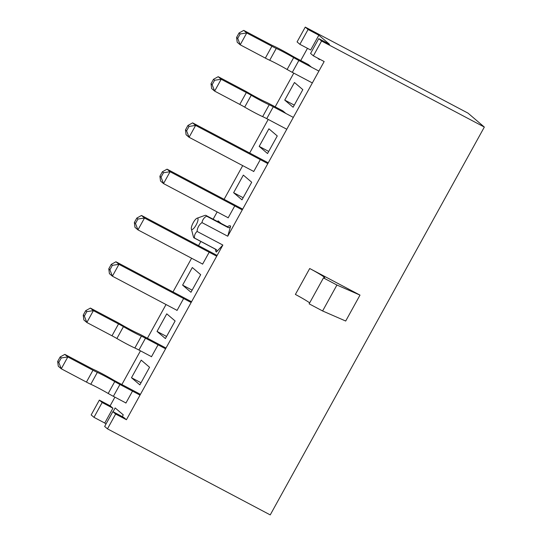 <?xml version="1.0" encoding="UTF-8"?>
<svg xmlns="http://www.w3.org/2000/svg" width="542" height="542" viewBox="0 0 542 542"><rect width="100%" height="100%" fill="white"/><g stroke="black" fill="none" stroke-linecap="round" stroke-linejoin="round"><path stroke-width="0.81" d="M193.27 222.64A6.362 1.809 -62.1 0 0 191.367 228.961A6.362 1.809 -62.1 0 0 193.989 228.107A6.362 1.809 -62.1 0 0 197.457 222.03A6.362 1.809 -62.1 0 0 197.044 218.223A6.362 1.809 -62.1 0 0 193.27 222.64M197.044 218.223L204.795 215.452A12.717 3.618 -62.1 0 1 206.014 215.445A12.717 3.618 -62.1 0 1 206.597 216.17L228.155 227.565C229.408 227.925 230.235 227.45 230.641 226.129L227.735 236.217L201.97 222.599C198.975 224.828 197.349 227.775 197.092 231.434L222.857 245.059L126.428 419.738L123.617 417.34L112.838 411.635L104.66 426.452L107.472 428.858L270.234 514.9L484.331 127.065L468.024 113.142L305.261 27.1L297.077 41.917L299.889 44.315L308.073 29.498L305.261 27.1M268.9 128.806L259.184 146.401L267.552 153.542L277.26 135.947L268.9 128.806M268.71 151.435L259.184 146.401M243.338 175.107L233.622 192.701L241.989 199.842L251.705 182.248L243.338 175.107M243.148 197.735L233.622 192.701M284.746 100.094L293.107 107.235L302.822 89.64L294.462 82.499L284.746 100.094L294.272 105.134M192.322 267.531L200.682 274.672L190.967 292.267L182.607 285.126L192.322 267.531M192.132 290.16L182.607 285.126M166.76 313.832L175.12 320.972L165.412 338.567L157.044 331.426L166.76 313.832M166.57 336.46L157.044 331.426M217.667 221.61L218.087 220.858L221.089 223.419M319.631 59.139L319.367 59.62L317.463 57.994M308.364 64.552L311.372 67.1M282.809 110.859L285.81 113.407M260.248 159.707L253.71 171.563L253.338 171.245M234.693 206.014L228.148 217.864L227.782 217.552M209.131 252.315L202.586 264.164L202.22 263.852M183.569 298.615L177.024 310.471L176.658 310.153M158.007 344.922L151.462 356.772L151.096 356.46M132.451 391.222L125.907 403.079L125.534 402.76M122.282 416.629L123.264 414.854L115.155 407.936L113.048 411.751M222.857 245.059L216.326 252.05C217.173 251.122 217.085 250.255 216.075 249.449L194.517 238.053A12.717 3.618 -62.1 0 1 194.124 237.931L215.682 249.334A12.717 3.618 -62.1 0 0 216.075 249.449M227.735 236.217L324.163 61.537L313.384 55.84L321.562 41.023L484.331 127.065M321.562 41.023L318.75 38.624L329.529 44.322L318.852 35.196L310.668 50.013L299.889 44.315M307.47 48.326L300.735 60.521M293.778 73.129L275.173 106.821M268.215 119.43L249.672 153.02M242.708 165.628L224.11 199.32M217.152 211.929L213.128 219.212M200.838 241.481L198.548 245.628M191.59 258.236L172.993 291.928M166.028 304.536L147.431 338.235M140.466 350.843L121.869 384.535M114.911 397.144L110.121 405.816L112.932 408.214L104.755 423.031L105.975 424.074M131.482 377.727L141.198 360.132L149.565 367.273L139.85 384.867L131.482 377.727L141.008 382.767M126.428 419.738L115.649 414.041L107.472 428.858M309.706 268.514L360.003 295.105L345.694 321.033L322.612 310.966L309.136 303.838L323.452 277.911L324.644 277.748A13.692 0.833 28.9 0 0 324.719 277.714A13.692 0.833 28.9 0 0 309.706 268.514L295.39 294.442A13.692 0.833 28.9 0 1 309.665 302.876M99.342 400.118L102.153 402.516L93.976 417.333L91.164 414.935L99.342 400.118L110.121 405.816M112.838 411.635L115.649 414.041M313.384 55.84L310.573 53.441L318.75 38.624M104.755 423.031L93.976 417.333M318.852 35.196L308.073 29.498M112.932 408.214L102.153 402.516M191.367 228.961L193.447 236.929A12.717 3.618 -62.1 0 0 194.124 237.931M360.003 295.105L336.921 285.031L322.612 310.966M336.921 285.031L323.452 277.911M206.597 216.17C204.083 217.572 202.539 219.713 201.97 222.599M197.092 231.434C195.066 233.256 194.205 235.465 194.517 238.053M217.125 255.445L141.509 215.472L144.504 218.033L216.705 256.197M136.808 218.074L134.355 222.518L135.48 223.48L137.932 219.036L136.808 218.074L141.509 215.472M137.932 219.036L144.504 218.033L137.966 229.883L202.64 264.076M135.48 223.48L137.966 229.883L134.965 227.322L134.355 222.518M239.042 32.994L236.59 37.445L237.714 38.401L240.167 33.956L239.042 32.994L243.744 30.393L268.9 43.685A8.564 0.522 28.9 0 0 272.985 45.718A17.12 1.043 -151.1 0 1 290.946 55.209A8.564 0.522 28.9 0 0 295.844 57.933L308.418 64.579M312.348 82.946L292.301 72.35A9.37 0.569 -151.1 0 1 287.118 69.478A17.12 1.043 28.9 0 0 269.706 60.27A9.37 0.569 -151.1 0 1 265.35 58.102L240.201 44.803L237.2 42.249L236.59 37.445M318.892 71.09L298.845 60.494A9.37 0.569 -151.1 0 1 293.662 57.621A17.12 1.043 28.9 0 0 276.251 48.414A9.37 0.569 -151.1 0 1 271.894 46.246L246.745 32.954L240.201 44.803L237.714 38.401M243.744 30.393L246.745 32.954L240.167 33.956M242.68 209.144L167.071 169.165L170.066 171.726L242.267 209.896M162.37 171.773L159.91 176.218L161.035 177.18L163.494 172.735L162.37 171.773L167.071 169.165M163.494 172.735L170.066 171.726L163.521 183.582L228.196 217.769M161.035 177.18L163.521 183.582L160.527 181.021L159.91 176.218M282.856 110.886L270.282 104.233A9.37 0.569 28.9 0 0 265.932 102.072A17.12 1.043 -151.1 0 1 248.514 92.865A9.37 0.569 28.9 0 0 243.338 89.992L218.182 76.693L221.183 79.254L214.639 91.11L239.794 104.403A8.564 0.522 -151.1 0 1 244.686 107.126A17.12 1.043 28.9 0 0 262.653 116.625A8.564 0.522 -151.1 0 1 266.739 118.651L286.786 129.247M214.612 80.263L213.487 79.301L211.028 83.746L212.152 84.708L214.612 80.263L221.183 79.254L246.332 92.553A8.564 0.522 -151.1 0 1 251.231 95.27A17.12 1.043 28.9 0 0 269.198 104.769A8.564 0.522 -151.1 0 1 273.283 106.794L293.33 117.397M212.152 84.708L214.639 91.11L211.644 88.549L211.028 83.746M218.182 76.693L213.487 79.301M109.918 269.787L112.37 265.336L111.245 264.381L108.793 268.825L109.918 269.787L112.404 276.19L109.403 273.629L108.793 268.825M191.143 302.504L118.949 264.333L115.947 261.772L191.563 301.745M112.37 265.336L118.949 264.333L112.404 276.19L177.078 310.376M115.947 261.772L111.245 264.381M166.001 348.052L142.485 335.62A9.37 0.569 28.9 0 0 138.135 333.452A17.12 1.043 -151.1 0 1 120.717 324.245A9.37 0.569 28.9 0 0 115.541 321.372L90.385 308.08L93.387 310.641L86.842 322.49L111.991 335.789A8.564 0.522 -151.1 0 1 116.889 338.506A17.12 1.043 28.9 0 0 134.856 348.005A8.564 0.522 -151.1 0 1 138.942 350.03L151.516 356.683M86.808 311.643L85.683 310.681L83.231 315.126L84.356 316.088L86.808 311.643L93.387 310.641L118.535 323.933A8.564 0.522 -151.1 0 1 123.434 326.657A17.12 1.043 28.9 0 0 141.401 336.148A8.564 0.522 -151.1 0 1 145.486 338.181L165.588 348.804M84.356 316.088L86.842 322.49L83.841 319.929L83.231 315.126M90.385 308.08L85.683 310.681M60.128 356.982L57.669 361.433L58.793 362.388L61.253 357.944L60.128 356.982L64.823 354.38L89.979 367.672A8.564 0.522 28.9 0 0 94.064 369.705A17.12 1.043 -151.1 0 1 112.025 379.204A8.564 0.522 28.9 0 0 116.923 381.92L140.439 394.352M125.954 402.984L113.38 396.337A9.37 0.569 -151.1 0 1 108.197 393.465A17.12 1.043 28.9 0 0 90.785 384.258A9.37 0.569 -151.1 0 1 86.435 382.09L61.28 368.79L58.285 366.236L57.669 361.433M140.026 395.111L119.924 384.481A9.37 0.569 -151.1 0 1 114.741 381.609A17.12 1.043 28.9 0 0 97.33 372.401A9.37 0.569 -151.1 0 1 92.973 370.233L67.825 356.941L61.28 368.79L58.793 362.388M64.823 354.38L67.825 356.941L61.253 357.944M268.243 162.837L192.627 122.865L195.628 125.426L267.829 163.596M187.925 125.473L185.472 129.917L186.597 130.873L189.05 126.428L187.925 125.473L192.627 122.865M189.05 126.428L195.628 125.426L189.083 137.282L253.758 171.468M186.597 130.873L189.083 137.282L186.082 134.721L185.472 129.917M230.641 226.129A14.837 4.214 -62.1 0 0 227.444 226.78M215.56 249.266A14.837 4.214 -62.1 0 0 216.326 252.05M228.155 227.565A12.717 3.618 -62.1 0 0 227.572 226.847L227.789 226.996M292.301 72.35L298.845 60.494M287.118 69.478L293.662 57.621M269.706 60.27L276.251 48.414M265.35 58.102L271.894 46.246M273.283 106.794L266.739 118.651M246.332 92.553L239.794 104.403M251.231 95.27L244.686 107.126M269.198 104.769L262.653 116.625M145.486 338.181L138.942 350.03M118.535 323.933L111.991 335.789M123.434 326.657L116.889 338.506M141.401 336.148L134.856 348.005M113.38 396.337L119.924 384.481M108.197 393.465L114.741 381.609M90.785 384.258L97.33 372.401M86.435 382.09L92.973 370.233M206.014 215.445L227.572 226.847"/></g></svg>
